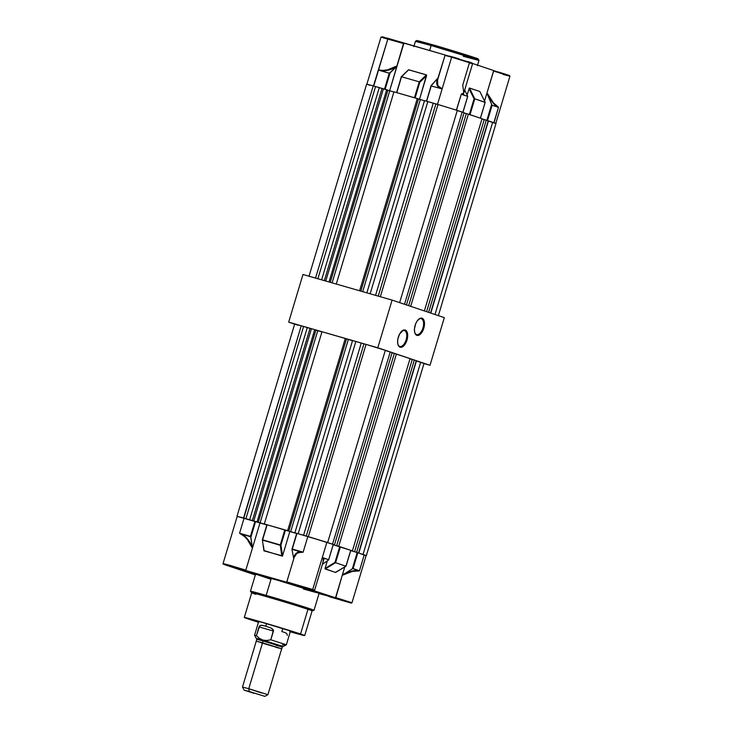 <?xml version="1.0" encoding="UTF-8"?>
<svg xmlns="http://www.w3.org/2000/svg" width="733" height="733" viewBox="0 0 733 733"><rect width="100%" height="100%" fill="white"/><g stroke="black" fill="none" stroke-linecap="round" stroke-linejoin="round"><path stroke-width="1.1" d="M252.977 620.329L253.316 619.889L252.977 620.329L250.365 619.147L261.892 622.28L296.031 632.707A26.049 0.504 16.7 0 1 299.458 633.999A26.049 0.504 16.7 0 1 290.286 631.654L299.146 633.99L296.031 632.707A26.049 0.504 16.7 0 0 268.141 624.104A26.049 0.504 16.7 0 0 249.559 619.028L249.559 619.028A26.049 0.504 16.7 0 0 252.977 620.329A26.049 0.504 16.7 0 0 258.502 622.115L252.977 620.329M255.863 594.335A31.519 0.605 16.7 0 1 251.731 592.795A31.519 0.605 16.7 0 1 266.647 596.708A31.519 0.605 -163.3 0 0 251.721 592.768L244.309 617.461A31.519 0.605 16.7 0 1 266.684 623.563A31.519 0.605 16.7 0 1 300.557 634.008L307.961 609.325A31.519 0.605 -163.3 0 0 266.647 596.708A31.519 0.605 16.7 0 1 307.961 609.325A31.519 0.605 16.7 0 1 312.084 610.901L313.99 610.323A33.177 0.641 -163.3 0 0 298.505 605.091A33.177 0.641 -163.3 0 0 266.161 595.388L266.647 596.708L266.161 595.388A33.177 0.641 16.7 0 1 298.111 604.963A33.177 0.641 16.7 0 1 314.008 610.314A33.177 0.641 16.7 0 1 298.294 606.173M258.465 622.244A31.519 0.605 16.7 0 1 248.46 619.028A31.519 0.605 16.7 0 1 244.309 617.461M314.008 610.314L319.157 593.153A33.177 0.641 -163.3 0 0 303.26 587.802A33.177 0.641 -163.3 0 0 271.311 578.227L266.161 595.388L271.311 578.227L319.102 593.171M255.551 574.223A34.011 0.651 16.7 0 1 254.8 573.847A34.011 0.651 16.7 0 1 270.908 578.09L270.908 578.09A34.011 0.651 16.7 0 1 303.654 587.912A34.011 0.651 16.7 0 1 319.954 593.391A34.011 0.651 16.7 0 1 319.112 593.29M249.843 572.106L288.582 583.028L331.325 596.845L319.02 593.62L331.325 596.845L288.582 583.028L232.535 567.159L255.377 574.819L232.535 567.159L249.935 571.914M305.698 588.242L290.442 583.477L305.698 588.242M343.053 600.776L327.798 596.021L343.053 600.776M241.945 569.898L226.689 565.143L241.945 569.898M287.18 582.515L310.655 589.359C314.906 590.78 315.025 590.945 311.03 589.836C317.105 591.265 312.936 590.459 314.622 590.212L323.491 560.635L323.546 558.913L322.236 557.749L312.716 589.497L314.622 590.212L311.433 589.442M264.027 550.565L281.839 555.981L280.29 544.94L262.359 540.038L280.253 545.288L281.839 555.981L282.416 556.155L280.941 545.141L285.458 530.069L284.807 529.867L280.29 544.94L280.941 545.141L262.57 540.203L266.885 524.718L262.432 539.809M323.491 560.635L323.546 558.922L322.236 557.749L326.872 542.31L333.231 544.445L328.659 559.7L333.295 544.463L307.842 536.501L303.141 552.178L292.284 549.054L296.984 533.377L307.842 536.501L303.141 552.178L300.576 551.821C296.81 551.867 294.51 553.992 293.658 558.189L291.954 549.338L300.576 551.821L298.074 552.206L296.022 553.442L293.658 558.189L291.954 549.338L303.141 552.178L291.954 549.338L296.746 533.312L292.046 549.237M250.539 536.574L239.572 533.23L250.539 536.574L250.869 537.252L255.597 521.484L254.947 521.282L250.539 536.574M252.299 546.882L250.677 536.776L241.863 534.247L247.699 539.25L251.327 544.811L252.299 546.882L252.354 547.496L251.859 547.349C249.339 541.302 245.967 537.042 241.753 534.568L239.572 533.23L250.429 536.354L254.947 521.282L244.089 518.158L239.572 533.23L241.863 534.247C246.16 536.712 249.641 540.927 252.299 546.882L250.869 537.252L255.597 521.484L259.977 522.95L252.592 547.578L251.859 547.349L252.592 547.578L252.299 546.882M263.358 545.544L264.155 550.895L263.358 545.544M311.14 589.827L335.696 598.11L342.265 575.268L335.586 597.551L351.977 602.755L366.134 555.568L364.228 554.844L359.399 570.943L352.472 571.383L342.265 575.268L344.757 566.966L342.265 575.268L352.316 568.845L357.209 552.508L357.869 552.709L357.209 552.508L352.316 568.845L353.095 568.597L357.869 552.709L364.228 554.844L359.399 570.943C355.871 570.1 350.163 571.548 342.265 575.268L352.765 568.634L358.41 570.375L352.005 571.126L343.475 574.131C349.87 571.383 354.845 570.127 358.41 570.375L353.095 568.597L357.869 552.709L364.741 555.275M350.731 550.327L345.967 566.078M346.031 566.16L335.87 572.125M335.632 572.436L325.159 568.973L335.595 562.724L335.008 562.321L325.058 568.496L325.159 568.973L335.595 562.724L340.369 546.836L339.718 546.635L335.008 562.321L335.595 562.724L340.369 546.836L350.731 550.318L345.967 566.206L335.595 562.724L345.967 566.206L335.522 572.455L325.049 568.726L335.008 562.321L339.718 546.635L333.203 544.766L350.795 550.336L346.04 566.197L335.632 572.436M322.392 564.3L328.329 560.168L322.392 564.3M296.81 533.34L326.872 542.31L322.236 557.749L328.659 559.7L323.262 557.886L323.931 559.242L322.749 562.422M300.631 552.215L296.856 553.333L294.171 557.346L295.894 554.175L298.001 552.7L303.141 552.178L300.631 552.215M287.034 581.993L312.716 589.497L322.236 557.749L323.262 557.886L323.161 561.744M262.597 539.855L280.29 544.94L284.807 529.867L267.124 524.782L262.597 539.855M282.535 555.889L280.941 545.141L285.458 530.069L289.837 531.544L282.535 555.889L289.837 531.544L296.691 533.514L266.904 524.727L262.368 539.79L263.953 550.84L282.535 555.889M357.209 552.508L350.704 550.639L357.209 552.508M327.33 560.873L325.113 568.24L327.33 560.873M333.231 544.445L328.696 559.792M237.345 516.426L266.83 524.92L259.977 522.95L252.592 547.578L251.859 547.349L247.442 539.616L244.675 536.666L239.572 533.23L244.089 518.158L237.217 516.344L223.061 563.53L245.821 570.137L252.592 547.578L245.821 570.137L229.933 565.345L230.034 565.903L245.243 570.485L245.821 570.137M329.502 596.744L351.391 603.112L351.977 602.755L345.106 600.941M224.967 564.254L223.061 563.53C223.867 564.557 221.43 563.338 225.214 564.841L255.331 574.947L225.233 564.85L230.034 565.903L229.933 565.345L223.061 563.53M287.217 582.543L245.408 570.503M314.585 590.184L286.814 581.874L294.171 557.346M351.968 602.737L335.577 597.972M335.632 598.064L350.924 603.021L329.355 596.671M255.331 574.947L223.831 564.218L297.103 585.209L349.925 602.526L329.511 596.754M318.892 593.244L286.099 582.552L255.698 574.278M318.763 593.134L317.187 592.795M315.969 592.484L303.444 589.011M270.77 579.207L255.615 574.122L271.311 578.227A33.177 0.641 -163.3 0 0 255.597 574.086L250.448 591.247A33.177 0.641 16.7 0 1 266.161 595.388A33.177 0.641 -163.3 0 0 250.457 591.265L251.731 592.795M304.699 635.575L312.102 610.891A31.519 0.605 -163.3 0 0 307.961 609.325L300.557 634.008A31.519 0.605 16.7 0 1 304.699 635.575A31.519 0.605 16.7 0 1 290.25 631.773M289.773 631.635L303.031 634.86L273.327 625.533L245.289 617.598L258.731 622.326M294.693 324.059L301.245 325.764L294.666 324.032L236.997 516.279L243.567 518.011L301.245 325.764L314.723 329.639L315.923 330.052L314.723 329.639L257.045 521.887L266.839 524.883L257.43 522.052L258.254 522.29L315.923 330.052L258.254 522.29L253.755 520.943L257.045 521.887L314.723 329.639L311.433 328.696L253.755 520.943L311.433 328.696L310.022 328.384L252.372 520.54L310.022 328.384L307.283 327.596L249.632 519.752L307.283 327.596L301.245 325.764L243.814 518.075L237.519 516.518M363.944 343.814L306.275 536.043L363.944 343.814L366.042 344.4L363.944 343.814M308.364 536.648L366.042 344.4L385.32 350.337L366.042 344.4L308.364 536.648L326.707 542.255L308.364 536.648M315.914 330.088L321.934 331.902L317.756 330.702L260.078 522.941L317.756 330.702L315.914 330.088M321.989 331.737L346.498 338.838L345.298 338.435L287.62 530.683L296.7 533.477L290.653 531.737L348.331 339.498L352.509 340.698L346.489 338.875L348.331 339.498L290.653 531.737L288.005 530.848L288.82 531.086L346.498 338.838L288.82 531.086L264.311 523.976L287.62 530.683L345.298 338.435L321.989 331.737L264.311 523.976L321.989 331.737M352.564 340.524L363.925 343.887L355.853 341.477L298.175 533.716L294.886 532.772L298.175 533.716L355.853 341.477L352.564 340.524L294.886 532.772L352.564 340.524M385.283 350.466L392.137 352.61L334.459 544.857L332.535 544.207L334.459 544.857L392.137 352.61L390.213 351.968L332.535 544.207L390.213 351.968L385.283 350.466M392.073 352.82L394.336 353.471L392.073 352.82M394.336 353.453L410.049 358.629L352.381 550.868L338.719 546.287L352.381 550.868L410.049 358.629L396.397 354.039L338.719 546.287L396.397 354.039L394.336 353.453L336.667 545.691L338.719 546.287L337.143 545.856L336.667 545.691L394.336 353.453M409.985 358.831L412.248 359.482L409.985 358.831M412.258 359.463L416.243 360.7L358.565 552.948L356.632 552.297L358.565 552.948L416.243 360.7L414.31 360.05L356.632 552.297L414.31 360.05L412.258 359.463L354.58 551.702L356.632 552.297L354.58 551.702L412.258 359.463M364.383 554.899L366.353 555.632L424.031 363.394L416.445 360.929L358.813 553.03L416.197 360.847L423.097 363.211M298.01 325.223L295.197 324.27M266.867 524.791L264.311 523.976L266.867 524.791M296.737 533.358L294.886 532.772L296.737 533.358M333.222 544.729L337.143 545.856L333.222 544.729M350.713 550.611L355.065 551.867L350.713 550.611M364.017 554.771L365.923 555.577M420.696 362.203L363.018 554.441L420.696 362.203M327.651 542.567L385.32 350.337L327.651 542.567M303.581 535.273L361.232 343.117L303.581 535.273M245.912 518.68L303.59 326.451L245.912 518.68M366.665 84.158L373.216 85.862L315.547 278.091L373.216 85.862L366.647 84.13L308.969 276.368M435.924 103.903L378.255 296.123L435.924 103.903L438.013 104.498L435.924 103.903M380.345 296.728L438.013 104.498L457.3 110.426L438.013 104.498L380.345 296.728M382.003 88.482L393.914 92.001L389.727 90.8L332.113 282.846L389.727 90.8L386.694 89.738L329.025 281.967L386.694 89.738L383.405 88.794L325.736 281.014L383.405 88.794L382.003 88.482L324.353 280.62L382.003 88.482L379.254 87.694L321.613 279.832L379.254 87.694L382.003 88.482M393.96 91.827L418.479 98.937L417.269 98.534L359.601 290.754L417.269 98.534L393.96 91.827L336.291 284.056L393.96 91.827M418.461 98.973L424.489 100.797L418.461 98.973M424.535 100.623L435.897 103.985L427.825 101.566L370.156 293.796L427.825 101.566L424.535 100.623L366.866 292.843L424.535 100.623M457.255 110.555L464.108 112.708L406.449 304.919L464.108 112.708L462.184 112.057L404.515 304.268L462.184 112.057L457.255 110.555M464.044 112.919L466.307 113.569L464.044 112.919M466.316 113.542L482.03 118.719L424.361 310.929L482.03 118.719L468.369 114.137L410.7 306.348L468.369 114.137L466.316 113.542L408.675 305.67L466.316 113.542M481.966 118.929L488.215 120.798L430.546 313.009L488.215 120.798L486.281 120.148L428.622 312.359L486.281 120.148L481.966 118.929M438.334 315.731L496.003 123.492L492.668 122.301L488.416 121.027L430.793 313.092L488.169 120.945L495.068 123.309M369.982 85.312L367.169 84.368M373.216 85.862L379.254 87.694L373.216 85.862M492.668 122.301L434.999 314.503L492.668 122.301M426.588 311.681L484.229 119.561L426.588 311.681M399.632 302.637L457.3 110.426L399.632 302.637M375.562 295.353L433.212 103.216L375.562 295.353M360.819 291.111L418.479 98.937L360.819 291.111M362.688 291.642L420.302 99.587L362.688 291.642M330.244 282.315L387.904 90.141L330.244 282.315M317.893 278.76L375.562 86.54L317.893 278.76M476.303 58.64L463.036 54.993C471.401 57.431 485.109 61.151 473.994 57.403L432.021 44.585A1.164 0.596 106 0 0 431.132 45.51L473.097 58.283L478.979 60.436L463.265 56.294M431.132 45.51L429.62 50.531L431.132 45.51A33.177 0.641 -163.3 0 0 415.419 41.369L431.132 45.51A1.164 0.596 -74 0 1 432.012 44.585L432.003 44.576C451.876 50.247 479.593 59.007 478.108 58.887L478.979 60.436A33.177 0.641 -163.3 0 0 463.082 55.085A33.177 0.641 -163.3 0 0 431.132 45.51M384.669 89.16L373.464 85.935L387.894 38.822L381.023 37.017L366.866 84.203M451.647 57.165L444.775 55.351L451.647 57.165L442.127 88.904L451.647 57.165L472.583 63.689L451.647 57.165M467.736 96.298L464.685 90.003L467.736 96.298L462.88 112.296L456.357 110.106L461.35 94.062L467.645 96.408L462.944 112.323L456.522 110.161L461.35 94.062L463.815 92.926L462.715 85.202L469.395 62.919L472.583 63.689L472.29 63.075L445.142 55.002L437.088 81.684L438.169 86.256L442.127 88.904L437.491 104.352L426.496 101.191M414.631 97.773L396.635 92.596M498.587 72.026L509.444 75.508L509.939 76.232L493.547 71.028L486.776 93.586L487.692 93.861L493.483 102.913L498.513 107.256L494.042 122.75L487.39 120.524M485.081 102.409L474.782 98.799L469.349 88.033L467.113 94.923L469.349 88.033L479.822 91.497L485.145 102.281L480.381 118.169L470.018 114.687L474.782 98.799L485.145 102.281L480.445 118.187L469.89 114.65M401.272 76.791L396.773 92.633L401.537 76.745L408.547 69.782L426.542 74.958L419.514 99.322L426.615 75.636L419.817 82.243L415.116 97.91L419.817 82.243L419.221 81.839L414.457 97.727L396.773 92.633L401.537 76.745L419.221 81.839L401.537 76.745L408.712 69.782L426.404 74.867L419.221 81.839L414.457 97.727L415.107 97.92M431.05 85.66L426.633 101.227L431.077 85.596L437.619 78.413C435.778 83.177 436.712 86.576 440.414 88.62L438.178 86.915L436.923 84.552L436.731 81.656L437.61 78.422L431.086 85.889L442.127 88.904L431.215 85.972L426.633 101.227L437.491 104.352L442.127 88.904L437.729 85.504L437.537 79.485L444.995 55.47M403.498 43.018L445.16 55.002L387.482 38.198L381.023 37.017M403.636 43.091L389.635 90.764L403.782 43.614L387.894 38.822L378.567 69.919L382.681 70.441L387.436 69.901L397.103 65.897L390.048 72.979L385.146 89.298L390.048 72.979L389.269 73.218L384.495 89.105L373.738 86.008L378.567 69.919L389.269 73.218L380.299 70.643L388.05 70.194L396.196 67.124L389.269 73.218L384.495 89.105L385.146 89.307M461.35 94.062L463.091 93.998L463.934 92.367M486.868 120.34L491.596 104.599L486.868 120.34L487.518 120.56L492.09 105.305L487.39 94.355C491.073 100.87 494.436 105.121 497.487 107.119L492.677 102.446L487.17 93.705L491.98 105.231L498.513 107.256L492.09 105.305L487.518 120.56L493.877 122.695L498.513 107.256C495.407 105.891 491.797 101.42 487.692 93.861L486.776 93.586L484.55 100.998L493.73 70.707L506.512 74.858M507.832 75.215L504.845 73.969M493.95 70.634L472.602 63.469L493.868 70.634M469.367 62.424L470.952 62.562M470.137 62.287L468.011 61.599M458.904 58.787L452.481 56.899M449.76 56.12L469.285 62.36M383.487 37.374L399.43 41.744M397.167 41.057L386.3 37.869M384.678 37.41L382.406 36.815M469.367 114.467L474.068 98.808L469.367 114.467L470.018 114.687L474.782 98.799L474.068 98.808L469.019 88.583L474.068 98.808L474.782 98.799L469.459 88.015L479.822 91.497L485.182 102.363L480.445 118.187M477.21 58.851L478.145 59.007M477.357 58.585L434.696 45.354M429.511 43.861L418.763 40.938M417.856 40.727L416.912 40.572M417.709 40.993L429.016 44.75M506.311 74.619L493.795 70.661M467.718 96.399L462.34 94.621L463.522 94.09L464.071 91.396M382.928 37.731L403.782 43.614M431.059 85.862L426.469 101.181M401.308 76.919L396.608 92.587M419.817 82.243L426.615 75.636L426.542 74.958L419.221 81.839L419.817 82.243M437.619 78.413L437.995 77.955M378.567 69.919C384.229 71.193 390.405 69.855 397.103 65.897L396.196 67.124C390.634 70.029 385.338 71.202 380.299 70.643L378.594 69.928M464.09 92.019L462.34 94.621L461.359 94.071M493.685 70.762L509.921 76.205L503.067 74.418M264.815 696.35L267.911 694.682L248.771 688.708L249.266 691.494L264.815 696.35L247.626 691.027L253.875 693.281L244.153 690.147L249.266 691.494L248.771 688.708L242.486 687.05L248.771 688.708L262.551 642.786L256.184 641.109L262.506 642.777L263.055 640.944L256.733 639.277L256.303 641.183M258.722 621.382L254.562 635.254L256.422 635.658L259.748 625.744L262.057 625.267L265.758 626.202L266.528 623.627L265.758 626.202L271.21 628.08L273.427 630.151L270.816 639.799L286.346 644.793L282.489 644.848M282.755 628.502L281.82 631.599L282.92 631.91M283.03 646.433L282.315 646.955L275.993 645.287L280.565 646.295L263.055 640.944L262.909 640.111L281.893 646.176M263.11 640.66L262.909 640.111L263.055 640.944L256.733 639.277L256.422 638.452M282.81 646.396L256.981 638.672M290.506 630.911L286.346 644.793L270.816 639.799L266.83 640.514L262.909 640.111L282.993 646.433M256.422 635.676L254.562 635.264L256.229 638.361L262.909 640.111L259.39 638.37L256.422 635.676L259.125 626.633A2.492 1.274 -74 0 1 259.051 626.917L256.422 635.676L259.051 626.917L273.436 631.058L259.051 626.917A2.492 1.274 106 0 0 259.125 626.633L261.241 625.212L265.758 626.202L271.21 628.08L273.143 629.601L273.519 630.774L270.816 639.817L266.83 640.514L262.909 640.111L259.39 638.37L256.422 635.676M274.738 643.977L276.57 644.692L274.738 643.977M287.162 634.311L286.182 633.11L283.772 632.158M287.199 635.355L287.235 634.787M281.353 648.723L256.202 641.1M261.305 642.859L281.664 648.769M281.28 648.705L280.418 648.494M279.108 648.146L275.406 647.102M281.765 648.787L282.315 646.955L263.055 640.944L262.506 642.777L281.683 648.787M267.911 694.673L281.692 648.76L262.551 642.786L248.771 688.708L261.626 693.015M399.714 346.407A8.292 4.233 106 0 0 406.119 339.81A8.292 4.233 106 0 0 404.488 330.519L405.221 330.042A8.961 4.572 -74 0 1 406.989 340.075A8.961 4.572 -74 0 1 400.071 347.204L399.714 346.407A8.292 4.233 -74 0 1 397.946 344.473A8.292 4.233 106 0 0 399.714 346.407L400.071 347.204L401.931 347.103L405.67 343.246L407.411 338.371L407.2 332.296L406.018 330.491L403.37 330.134L399.622 333.991L397.891 338.866L397.616 342.174L398.101 344.941L400.071 347.204A8.961 4.572 -74 0 1 398.046 344.803A8.961 4.572 -74 0 1 402.032 330.94A8.961 4.572 -74 0 1 405.221 330.042L404.488 330.519A8.292 4.233 -74 0 1 406.146 339.718A8.292 4.233 -74 0 1 399.806 346.434A8.292 4.233 -74 0 1 399.714 346.407M416.536 334.56A8.292 4.233 106 0 0 422.932 327.972A8.292 4.233 106 0 0 421.301 318.672L422.043 318.195A8.961 4.572 -74 0 1 423.802 328.237A8.961 4.572 -74 0 1 416.894 335.357L416.536 334.56A8.292 4.233 -74 0 1 414.768 332.635A8.292 4.233 106 0 0 416.536 334.56L416.894 335.357L418.754 335.265L422.492 331.408L424.462 324.838L424.022 320.449L422.043 318.195L420.183 318.296L417.288 320.797L415.712 323.674L414.475 328.714L414.576 331.811L415.428 334.147L416.894 335.357A8.961 4.572 -74 0 1 414.869 332.956A8.961 4.572 -74 0 1 418.855 319.102A8.961 4.572 -74 0 1 422.043 318.195L421.301 318.672A8.292 4.233 -74 0 1 422.959 327.88A8.292 4.233 -74 0 1 416.628 334.587A8.292 4.233 -74 0 1 416.536 334.56M444.317 317.627L392.1 300.109L302.976 274.472L392.1 300.109L377.797 347.772L288.683 322.135L294.639 324.133L288.683 322.135L302.976 274.472L288.683 322.135L377.797 347.772L392.1 300.109L444.317 317.627L430.024 365.291L377.797 347.772L430.024 365.291L444.317 317.627M423.986 363.559L430.024 365.291L423.986 363.559M418.598 319.322A8.292 4.233 -74 0 1 421.209 318.644A8.292 4.233 -74 0 1 421.301 318.672A8.292 4.233 106 0 0 418.598 319.322M401.776 331.16A8.292 4.233 -74 0 1 404.396 330.491A8.292 4.233 -74 0 1 404.488 330.519A8.292 4.233 106 0 0 401.776 331.16M296.746 533.312L291.917 549.42M286.814 581.874L287.281 582.579M254.8 573.847L254.947 573.353M477.403 65.677L478.979 60.436M472.583 63.689L463.815 92.908M509.939 76.232L495.783 123.419M413.843 46.61L415.419 41.369L416.546 40.526L432.012 44.585M408.345 69.91L401.29 76.754M462.944 112.323L467.736 96.371M485.2 102.318L479.895 91.57M256.266 641.137L242.486 687.05L244.153 690.147M283.24 646.46L286.337 644.793M418.351 319.506L418.855 319.102M401.528 331.353L402.032 330.94"/></g></svg>

